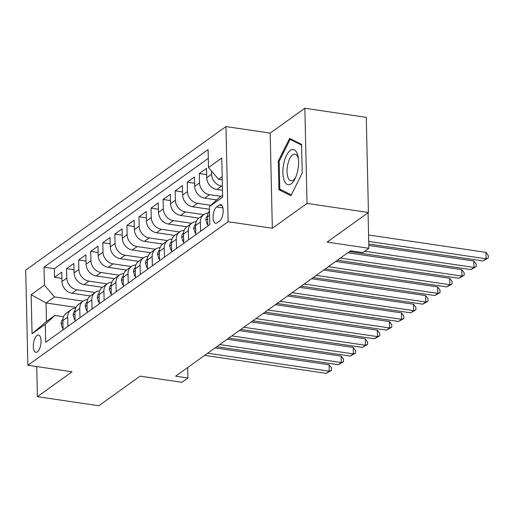 <?xml version="1.0" encoding="UTF-8"?>
<svg xmlns="http://www.w3.org/2000/svg" width="514" height="514" viewBox="0 0 514 514"><rect width="100%" height="100%" fill="white"/><g stroke="black" fill="none" stroke-linecap="round" stroke-linejoin="round"><path stroke-width="0.77" d="M37.361 351.91A8.757 3.688 -81.6 0 0 41.004 342.549A8.757 3.688 -81.6 0 0 38.46 335.019A8.757 3.688 -81.6 0 0 36.989 335.456A8.757 3.688 -81.6 0 0 33.352 344.817A8.757 3.688 -81.6 0 0 35.896 352.347A8.757 3.688 -81.6 0 0 37.361 351.91M225.961 126.566L25.7 270.107L27.859 365.261L228.12 221.714L225.961 126.566L270.178 133.107L272.336 228.261L307.019 203.396L304.86 108.248L270.178 133.107M304.86 108.248L366.27 117.333L368.429 212.488L327.11 242.1L368.872 248.281L368.069 212.745M36.712 366.566L37.393 396.667L98.804 405.752L140.123 376.139L181.885 382.32L187.918 377.996L187.681 367.542M307.019 203.396L368.429 212.488M222.498 190.321L216.812 189.48A10.948 9.201 -125.6 0 1 206.75 177.741L206.538 168.354L199.303 173.539L206.679 174.631M216.722 199.901L204.745 198.128A10.948 9.201 54.4 0 1 194.69 186.389L194.478 177.002L187.237 182.187L194.62 183.28M209.442 209.256L192.686 206.776A10.948 9.201 54.4 0 1 182.624 195.037L182.412 185.65L175.171 190.835L182.554 191.928M198.892 218.129L180.62 215.424A10.948 9.201 54.4 0 1 170.558 203.679L170.346 194.292L163.111 199.483L170.487 200.576M186.826 226.777L168.553 224.072A10.948 9.201 54.4 0 1 158.498 212.327L158.286 202.94L151.045 208.131L158.428 209.224M174.766 235.418L156.494 232.72A10.948 9.201 54.4 0 1 146.432 220.975L146.22 211.588L138.979 216.779L146.362 217.872M162.7 244.066L144.428 241.362A10.948 9.201 54.4 0 1 134.372 229.623L134.154 220.236L126.919 225.428L134.302 226.52M150.634 252.715L132.368 250.01A10.948 9.201 54.4 0 1 122.306 238.271L122.094 228.884L114.853 234.076L122.236 235.168M138.574 261.363L120.302 258.658A10.948 9.201 54.4 0 1 110.24 246.919L110.028 237.532L102.794 242.717L110.169 243.809M126.508 270.011L108.236 267.306A10.948 9.201 54.4 0 1 98.18 255.567L97.968 246.18L90.727 251.365L98.11 252.458M114.442 278.659L96.176 275.954A10.948 9.201 54.4 0 1 86.114 264.215L85.902 254.828L78.661 260.013L86.044 261.106M102.382 287.307L84.11 284.602A10.948 9.201 54.4 0 1 74.048 272.857L73.836 263.476L66.602 268.661L73.977 269.754M368.872 248.281L362.839 252.605L350.561 250.787L175.634 376.177L187.918 377.996M219.279 205.047L216.625 206.949A8.487 3.572 -81.6 0 0 213.104 216.021A8.487 3.572 -81.6 0 0 215.565 223.32A8.487 3.572 -81.6 0 0 216.985 222.896L219.639 220.994A8.487 3.572 -81.6 0 0 223.166 211.922A8.487 3.572 -81.6 0 0 220.705 204.63A8.487 3.572 -81.6 0 0 219.279 205.047L221.945 205.446M75.931 307.385L46.048 302.964L46.466 321.475L54.914 315.423L45.316 324.257L45.727 342.26L209.796 224.657L209.384 206.654L218.977 197.819L222.613 195.217M45.316 324.257L32.048 333.766L31.161 294.683L44.429 285.167L44.024 267.164L208.093 149.561L208.498 167.564L221.765 158.055L222.658 197.145L209.384 206.654M95.141 292.492L76.875 289.787A10.948 9.201 -125.6 0 1 66.814 278.048L66.602 268.661M90.316 295.955L72.044 293.25L76.875 289.787M107.208 283.844L88.935 281.139A10.948 9.201 -125.6 0 1 78.873 269.4L78.661 260.013M119.267 275.196L101.001 272.497A10.948 9.201 -125.6 0 1 90.939 260.752L90.727 251.365M131.333 266.554L113.061 263.849A10.948 9.201 -125.6 0 1 103.006 252.104L102.794 242.717M143.393 257.906L125.127 255.201A10.948 9.201 -125.6 0 1 115.065 243.456L114.853 234.076M155.459 249.258L137.193 246.553A10.948 9.201 -125.6 0 1 127.131 234.814L126.919 225.428M167.525 240.61L149.253 237.905A10.948 9.201 -125.6 0 1 139.198 226.166L138.979 216.779M179.585 231.962L161.319 229.257A10.948 9.201 -125.6 0 1 151.257 217.518L151.045 208.131M191.651 223.314L173.385 220.609A10.948 9.201 -125.6 0 1 163.323 208.87L163.111 199.483M203.717 214.666L185.445 211.961A10.948 9.201 -125.6 0 1 175.383 200.222L175.171 190.835M210.862 205.292L197.511 203.319A10.948 9.201 -125.6 0 1 187.449 191.574L187.237 182.187M221.014 196.361L209.571 194.671A10.948 9.201 -125.6 0 1 199.516 182.926L199.303 173.539M222.408 186.132L221.637 186.023A10.948 9.201 -125.6 0 1 211.575 174.278L211.505 171.072M208.292 158.344L54.343 268.693L54.535 277.309L61.918 278.402M72.044 293.25A10.948 9.201 54.4 0 1 61.988 281.505L61.776 272.118L54.535 277.309M207.849 226.051L207.637 216.831A10.948 9.201 -125.6 0 1 209.481 210.926M200.608 231.236L200.402 222.016A10.948 9.201 -125.6 0 1 203.846 214.569A10.948 9.201 -125.6 0 1 208.266 213.092M203.846 214.569L199.021 218.032A10.948 9.201 54.4 0 0 195.577 225.473L195.783 234.699M188.548 239.884L188.336 230.664A10.948 9.201 -125.6 0 1 191.786 223.217A10.948 9.201 -125.6 0 1 196.2 221.733M191.786 223.217L186.961 226.68A10.948 9.201 54.4 0 0 183.511 234.121L183.723 243.347M176.482 248.532L176.276 239.312A10.948 9.201 -125.6 0 1 179.72 231.865A10.948 9.201 -125.6 0 1 184.134 230.381M179.72 231.865L174.895 235.322A10.948 9.201 54.4 0 0 171.445 242.769L171.657 251.988M164.416 257.18L164.21 247.96A10.948 9.201 -125.6 0 1 167.654 240.513A10.948 9.201 -125.6 0 1 172.074 239.029M167.654 240.513L162.829 243.97A10.948 9.201 54.4 0 0 159.385 251.417L159.591 260.637M152.356 265.828L152.144 256.608A10.948 9.201 -125.6 0 1 155.594 249.161A10.948 9.201 -125.6 0 1 160.008 247.677M155.594 249.161L150.769 252.618A10.948 9.201 54.4 0 0 147.319 260.065L147.531 269.285M140.29 274.476L140.084 265.256A10.948 9.201 -125.6 0 1 143.528 257.81A10.948 9.201 -125.6 0 1 147.942 256.325M143.528 257.81L138.703 261.266A10.948 9.201 54.4 0 0 135.259 268.713L135.465 277.933M128.23 283.124L128.018 273.898A10.948 9.201 -125.6 0 1 131.468 266.458A10.948 9.201 -125.6 0 1 135.882 264.973M131.468 266.458L126.637 269.914A10.948 9.201 54.4 0 0 123.193 277.361L123.405 286.581M116.164 291.772L115.952 282.546A10.948 9.201 -125.6 0 1 119.402 275.106A10.948 9.201 -125.6 0 1 123.816 273.621M119.402 275.106L114.577 278.562A10.948 9.201 54.4 0 0 111.127 286.009L111.339 295.229M104.098 300.414L103.892 291.194A10.948 9.201 -125.6 0 1 107.336 283.747A10.948 9.201 -125.6 0 1 111.756 282.27M107.336 283.747L102.511 287.21A10.948 9.201 54.4 0 0 99.067 294.657L99.273 303.877M92.038 309.062L91.826 299.842A10.948 9.201 -125.6 0 1 95.276 292.395A10.948 9.201 -125.6 0 1 99.69 290.918M95.276 292.395L90.451 295.858A10.948 9.201 54.4 0 0 87.001 303.299L87.213 312.525M79.972 317.71L79.766 308.49A10.948 9.201 -125.6 0 1 83.21 301.043A10.948 9.201 -125.6 0 1 87.624 299.559M83.21 301.043L78.385 304.506A10.948 9.201 54.4 0 0 74.941 311.947L75.147 321.173M67.912 326.358L67.7 317.138A10.948 9.201 -125.6 0 1 71.144 309.691A10.948 9.201 -125.6 0 1 75.564 308.207M71.144 309.691L66.319 313.148A10.948 9.201 54.4 0 0 62.875 320.595L63.081 329.815M54.914 315.423L63.556 316.708M222.189 176.7L218.559 179.309L208.498 167.564M222.26 179.855L218.559 179.309M272.336 228.261L228.12 221.714M37.393 396.667L72.076 371.802L27.859 365.261M83.075 301.14L54.49 296.912L46.048 302.964L31.161 294.683M54.343 268.693L44.024 267.164M44.429 285.167L54.49 296.912M32.048 333.766L46.466 321.475M289.607 138.407L278.286 161.081L278.941 189.737L290.905 195.718L302.219 173.045L301.57 144.389L289.607 138.407M281.929 190.18L278.941 189.737M279.211 161.216L278.286 161.081M368.718 241.413L486.058 258.78L483.038 260.945L368.776 244.034M368.57 234.988L485.91 252.355L486.058 258.78L488.3 257.977L483.038 260.945M485.91 252.355L488.242 255.4L488.3 257.977M291.123 183.851A17.791 7.485 -81.6 0 0 295.145 178.499A17.791 7.485 -81.6 0 0 298.248 157.535A17.791 7.485 -81.6 0 0 290.365 150.422A17.791 7.485 -81.6 0 0 282.906 172.755A17.791 7.485 -81.6 0 0 291.123 183.851M298.435 159.006A13.473 5.667 -81.6 0 0 294.959 154.142A13.473 5.667 -81.6 0 0 292.697 154.81A13.473 5.667 -81.6 0 0 287.101 169.215A13.473 5.667 -81.6 0 0 291.014 180.793A13.473 5.667 -81.6 0 0 293.276 180.125A13.473 5.667 -81.6 0 0 295.749 177.144M291.329 194.877L279.783 189.101L279.153 161.338L290.114 139.371L301.589 145.109M292.125 139.667L290.114 139.371M207.797 223.841L207.187 224.277L205.863 219.998A7.254 6.097 -125.6 0 1 207.688 215.572M364.722 251.256L473.992 267.428L470.978 269.593L349.424 251.603M368.808 245.454L473.844 261.003L473.992 267.428L476.234 266.625L470.978 269.593M473.844 261.003L476.176 264.048L476.234 266.625M207.187 224.277L207.81 224.367M195.731 232.482L195.121 232.926L193.804 228.646A7.254 6.097 -125.6 0 1 195.622 224.22M340.377 258.086L461.925 276.076L458.912 278.241L337.364 260.251M347.785 252.779L461.784 269.651L461.925 276.076L464.174 275.266L458.912 278.241M461.784 269.651L464.116 272.696L464.174 275.266M195.121 232.926L195.744 233.015M183.671 241.13L183.061 241.567L181.738 237.295A7.254 6.097 -125.6 0 1 183.556 232.868M328.311 266.734L449.866 284.724L446.846 286.889L325.298 268.899M335.726 261.42L449.718 278.292L449.866 284.724L452.108 283.914L446.846 286.889M449.718 278.292L452.05 281.344L452.108 283.914M183.061 241.567L183.684 241.664M171.605 249.778L170.995 250.215L169.671 245.936A7.254 6.097 -125.6 0 1 171.496 241.509M316.251 275.382L437.799 293.372L434.786 295.531L313.232 277.541M323.659 270.068L437.652 286.94L437.799 293.372L440.048 292.562L434.786 295.531M437.652 286.94L439.984 289.992L440.048 292.562M170.995 250.215L171.618 250.312M159.546 258.426L158.935 258.863L157.612 254.584A7.254 6.097 -125.6 0 1 159.43 250.157M304.185 284.03L425.733 302.02L422.72 304.179L301.172 286.189M311.593 278.716L425.592 295.589L425.733 302.02L427.982 301.21L422.72 304.179M425.592 295.589L427.924 298.64L427.982 301.21M158.935 258.863L159.552 258.96M147.479 267.074L146.869 267.511L145.546 263.232A7.254 6.097 -125.6 0 1 147.364 258.805M292.125 292.678L413.674 310.668L410.654 312.827L289.106 294.837M299.533 287.365L413.526 304.237L413.674 310.668L415.916 309.858L410.654 312.827M413.526 304.237L415.858 307.288L415.916 309.858M146.869 267.511L147.492 267.601M135.413 275.722L134.803 276.159L133.486 271.88A7.254 6.097 -125.6 0 1 135.304 267.453M280.059 301.326L401.607 319.316L398.594 321.475L277.04 303.485M287.467 296.013L401.466 312.885L401.607 319.316L403.856 318.507L398.594 321.475M401.466 312.885L403.798 315.937L403.856 318.507M134.803 276.159L135.426 276.249M123.354 284.37L122.743 284.807L121.42 280.528A7.254 6.097 -125.6 0 1 123.238 276.102M267.993 309.968L389.548 327.958L386.528 330.123L264.98 312.133M275.401 304.661L389.4 321.533L389.548 327.958L391.79 327.155L386.528 330.123M389.4 321.533L391.732 324.585L391.79 327.155M122.743 284.807L123.366 284.897M111.287 293.019L110.677 293.455L109.353 289.176A7.254 6.097 -125.6 0 1 111.178 284.75M255.933 318.616L377.482 336.606L374.468 338.771L252.914 320.781M263.341 313.309L377.334 330.181L377.482 336.606L379.724 335.803L374.468 338.771M377.334 330.181L379.666 333.226L379.724 335.803M110.677 293.455L111.3 293.545M99.228 301.66L98.611 302.103L97.294 297.824A7.254 6.097 -125.6 0 1 99.112 293.398M243.867 327.264L365.415 345.254L362.402 347.419L240.854 329.429M251.275 321.957L365.274 338.829L365.415 345.254L367.664 344.451L362.402 347.419M365.274 338.829L367.606 341.874L367.664 344.451M98.611 302.103L99.234 302.193M87.162 310.308L86.551 310.745L85.228 306.472A7.254 6.097 -125.6 0 1 87.046 302.046M231.801 335.912L353.356 353.902L350.336 356.067L228.788 338.077M239.216 330.605L353.208 347.47L353.356 353.902L355.598 353.092L350.336 356.067M353.208 347.47L355.54 350.522L355.598 353.092M86.551 310.745L87.174 310.841M75.095 318.956L74.485 319.393L73.161 315.114A7.254 6.097 -125.6 0 1 74.986 310.687M219.741 344.56L341.29 362.55L338.276 364.709L216.722 346.719M227.149 339.246L341.142 356.118L341.29 362.55L343.538 361.74L338.276 364.709M341.142 356.118L343.474 359.17L343.538 361.74M74.485 319.393L75.108 319.49M63.036 327.604L62.425 328.041L61.102 323.762A7.254 6.097 -125.6 0 1 62.92 319.335M207.675 353.208L329.23 371.198L326.21 373.357L204.662 355.367M215.083 347.894L329.082 364.767L329.23 371.198L331.472 370.388L326.21 373.357M329.082 364.767L331.414 367.818L331.472 370.388M62.425 328.041L63.049 328.138M84.11 284.602L88.935 281.139M96.176 275.954L101.001 272.497M108.236 267.306L113.061 263.849M120.302 258.658L125.127 255.201M132.368 250.01L137.193 246.553M144.428 241.362L149.253 237.905M156.494 232.72L161.319 229.257M168.553 224.072L173.385 220.609M180.62 215.424L185.445 211.961M192.686 206.776L197.511 203.319M204.745 198.128L209.571 194.671M216.812 189.48L221.637 186.023M206.75 177.741L211.575 174.278M61.988 281.505L66.814 278.048M74.048 272.857L78.873 269.4M86.114 264.215L90.939 260.752M98.18 255.567L103.006 252.104M110.24 246.919L115.065 243.456M122.306 238.271L127.131 234.814M134.372 229.623L139.198 226.166M146.432 220.975L151.257 217.518M158.498 212.327L163.323 208.87M170.558 203.679L175.383 200.222M182.624 195.037L187.449 191.574M194.69 186.389L199.516 182.926M207.637 216.831L209.583 215.437M195.577 225.473L200.402 222.016M183.511 234.121L188.336 230.664M171.445 242.769L176.276 239.312M159.385 251.417L164.21 247.96M147.319 260.065L152.144 256.608M135.259 268.713L140.084 265.256M123.193 277.361L128.018 273.898M111.127 286.009L115.952 282.546M99.067 294.657L103.892 291.194M87.001 303.299L91.826 299.842M74.941 311.947L79.766 308.49M62.875 320.595L67.7 317.138M222.935 207.887L216.625 206.949M205.896 220.101L207.682 218.823M193.836 228.749L195.622 227.471M181.77 237.397L183.556 236.119M169.704 246.045L171.496 244.767M157.644 254.693L159.43 253.415M145.578 263.341L147.364 262.056M133.518 271.99L135.304 270.705M121.452 280.638L123.238 279.353M109.386 289.279L111.172 288.001M97.326 297.927L99.112 296.649M85.26 306.575L87.046 305.297M73.194 315.223L74.986 313.945M61.134 323.871L62.92 322.593"/></g></svg>
